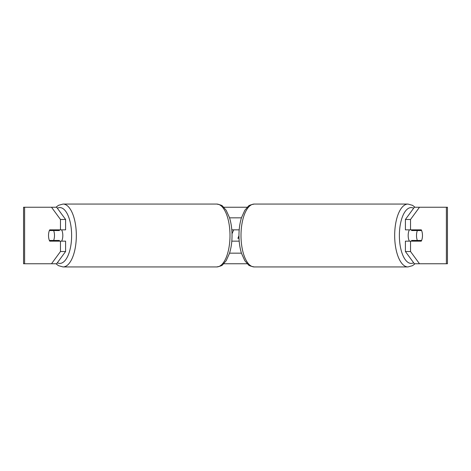 <?xml version="1.0" encoding="UTF-8"?>
<svg xmlns="http://www.w3.org/2000/svg" width="471" height="471" viewBox="0 0 471 471"><rect width="100%" height="100%" fill="white"/><g stroke="black" fill="none" stroke-linecap="round" stroke-linejoin="round"><path stroke-width="0.71" d="M231.803 241.152L239.197 241.152M229.56 253.162L241.44 253.162M239.197 229.848L231.803 229.848M229.56 217.838L241.44 217.838M61.624 241.152A7.065 2.985 -90 0 0 62.82 235.5A7.065 2.985 -90 0 0 61.624 229.848M53.641 240.445A7.065 2.985 -90 0 0 54.495 235.5A7.065 2.985 -90 0 0 53.641 230.555L49.378 230.555A7.065 2.985 -90 0 0 48.525 235.5A7.065 2.985 -90 0 0 49.378 240.445L59.405 240.445A7.065 2.985 -90 0 1 59.063 241.152M55.142 240.445A7.065 2.985 -90 0 0 55.484 241.152M53.641 230.555L59.405 230.555A7.065 2.985 -90 0 0 59.063 229.848M55.484 229.848A7.065 2.985 -90 0 0 55.142 230.555M51.51 263.76L60.471 251.526L65.593 251.526L56.632 263.76L24.61 263.76L24.61 207.24L56.632 207.24L65.593 219.474L60.471 219.474L51.51 207.24L56.002 207.24L58.469 205.332L63.037 204.061A31.439 13.288 90 0 1 76.326 235.5A31.439 13.288 90 0 1 63.037 266.939L58.469 265.668L56.002 263.76M223.743 207.24L247.257 207.24M223.743 263.76L247.257 263.76M232.015 233.81L233.693 229.848M24.61 207.24L23.55 207.24L23.55 263.76L24.61 263.76M446.39 263.76L446.39 207.24L447.45 207.24L447.45 263.76L414.368 263.76L405.407 251.526L405.407 241.152L410.529 241.152L410.529 251.526L419.49 263.76M414.368 207.24L419.49 207.24L410.529 219.474L405.407 219.474L414.368 207.24M446.39 207.24L419.49 207.24M405.407 219.474L405.407 229.848L410.529 229.848L410.529 219.474M410.529 229.848L421.28 229.848A7.065 2.985 -90 0 1 421.28 241.152L410.529 241.152M405.407 251.526L410.529 251.526M416.158 229.848A7.065 2.985 -90 0 1 416.499 230.555M416.499 240.445A7.065 2.985 -90 0 1 416.158 241.152M54.842 229.848A7.065 2.985 -90 0 0 54.501 230.555M54.501 240.445A7.065 2.985 -90 0 0 54.842 241.152M65.593 251.526L65.593 241.152L60.471 241.152L60.471 251.526M60.471 219.474L60.471 229.848L65.593 229.848L65.593 219.474M60.471 229.848L49.72 229.848A7.065 2.985 -90 0 0 48.525 235.5A7.065 2.985 -90 0 0 49.72 241.152L60.471 241.152M238.962 235.659L237.902 238.332L239.021 238.332M409.376 241.152A7.065 2.985 -90 0 1 408.18 235.5A7.065 2.985 -90 0 1 409.376 229.848M416.505 235.5A7.065 2.985 -90 0 1 417.359 230.555L421.622 230.555A7.065 2.985 -90 0 1 422.475 235.5A7.065 2.985 -90 0 1 421.622 240.445L417.359 240.445A7.065 2.985 -90 0 1 416.505 235.5M411.937 229.848A7.065 2.985 -90 0 0 411.595 230.555L417.359 230.555M415.516 229.848A7.065 2.985 -90 0 1 415.858 230.555M415.858 240.445A7.065 2.985 -90 0 1 415.516 241.152M411.937 241.152A7.065 2.985 -90 0 1 411.595 240.445L417.359 240.445M57.35 262.783A27.907 11.793 -90 0 0 71.627 235.5A27.907 11.793 -90 0 0 57.35 208.217M63.037 266.939L216.707 266.939A31.439 13.288 -90 0 0 229.995 235.5A31.439 13.288 -90 0 0 216.707 204.061L63.037 204.061M407.963 266.939L254.293 266.939A31.439 13.288 -90 0 1 241.005 235.5A31.439 13.288 -90 0 1 254.293 204.061L407.963 204.061A31.439 13.288 90 0 0 394.674 235.5A31.439 13.288 90 0 0 407.963 266.939L412.531 265.668L414.998 263.76M413.65 262.783A27.907 11.793 -90 0 1 399.373 235.5A27.907 11.793 -90 0 1 413.65 208.217M216.707 266.939C220.381 266.25 222.418 265.467 222.812 264.602L226.21 260.651L229.483 253.392C231.167 248.017 232.02 242.053 232.038 235.5C232.02 228.947 231.167 222.983 229.483 217.608L226.21 210.349L222.812 206.398C222.418 205.533 220.381 204.75 216.707 204.061M407.963 204.061L412.531 205.332L414.998 207.24M254.293 204.061C250.619 204.75 248.582 205.533 248.188 206.398L244.79 210.349L241.517 217.608C239.833 222.983 238.98 228.947 238.962 235.5C238.98 242.053 239.833 248.017 241.517 253.392L244.79 260.651L248.188 264.602C248.582 265.467 250.619 266.25 254.293 266.939"/></g></svg>
